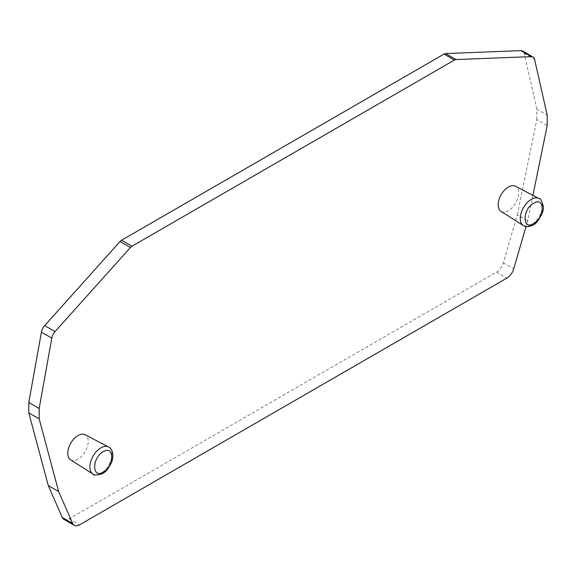 <?xml version="1.0" encoding="UTF-8"?>
<svg xmlns="http://www.w3.org/2000/svg" width="576" height="576" viewBox="0 0 576 576"><rect width="100%" height="100%" fill="white"/><g stroke="black" fill="none" stroke-linecap="round" stroke-linejoin="round"><path stroke-width="0.43" stroke-dasharray="2.88 2.16" d="M532.922 195.343L527.724 220.752L526.032 226.555M500.969 211.32A14.486 8.366 120 0 0 515.628 203.062A14.486 8.366 120 0 0 515.448 186.235M70.574 459.799A14.486 8.366 120 0 0 85.241 451.541A14.486 8.366 120 0 0 85.061 434.714M63.9 519.372A10.49 6.055 120 0 0 69.142 518.854L496.476 272.138A10.49 6.055 120 0 0 503.352 262.814L517.342 214.754L527.724 220.752M517.342 214.754L536.818 119.563L547.2 125.561M536.818 119.563L536.818 109.188L547.2 115.178M536.818 109.188L524.21 53.41A8.388 4.846 120 0 0 522.626 51.019M503.352 262.814L513.734 268.805M496.476 272.138L506.858 278.129M524.21 53.41L534.593 59.407M69.142 518.854L79.524 524.851M523.339 225.54A15.617 9.014 120 0 0 531.302 224.856A15.617 9.014 120 0 0 541.541 210.953A15.617 9.014 120 0 0 538.956 198.497M92.945 474.026A15.617 9.014 120 0 0 100.908 473.342A15.617 9.014 120 0 0 111.154 459.439A15.617 9.014 120 0 0 108.562 446.976"/><path stroke-width="0.86" d="M526.032 226.555L513.734 268.805A10.49 6.055 120 0 1 506.858 278.129L79.524 524.851A10.49 6.055 120 0 1 74.282 525.37A10.49 6.055 120 0 1 72.648 523.462L58.658 491.558L39.182 418.86L39.182 408.485L51.79 338.148A8.388 4.846 120 0 1 55.066 331.589L130.399 247.536A5.242 3.031 120 0 1 131.962 246.226L454.421 60.062A5.242 3.031 120 0 1 455.983 59.558L531.317 56.628A8.388 4.846 120 0 1 533.009 57.017A8.388 4.846 120 0 1 534.593 59.407L547.2 115.178L547.2 125.561L532.922 195.343M538.956 198.497A15.617 9.014 120 0 0 538.913 198.475L515.448 186.235A14.486 8.366 120 0 0 508.385 187.049A14.486 8.366 120 0 0 498.974 199.649A14.486 8.366 120 0 0 500.969 211.32L523.303 225.518A15.617 9.014 120 0 0 523.339 225.54M108.562 446.976A15.617 9.014 120 0 0 108.526 446.954L85.061 434.714A14.486 8.366 120 0 0 77.998 435.535A14.486 8.366 120 0 0 68.58 448.135A14.486 8.366 120 0 0 70.574 459.799L92.909 473.998A15.617 9.014 120 0 0 92.945 474.026M533.009 57.017L522.626 51.019A8.388 4.846 120 0 0 520.934 50.63L445.601 53.561A5.242 3.031 120 0 0 444.038 54.065L121.579 240.235A5.242 3.031 120 0 0 120.017 241.538L44.683 325.598A8.388 4.846 120 0 0 41.407 332.158L28.8 402.487L39.182 408.485M28.8 402.487L28.8 412.87L48.276 485.561L58.658 491.558M39.182 418.86L28.8 412.87M48.276 485.561L62.266 517.471A10.49 6.055 120 0 0 63.9 519.372L74.282 525.37M533.599 223.618C544.846 217.699 545.069 196.337 533.779 203.148C522.324 208.93 522.101 230.818 533.599 223.618M103.212 451.735C114.458 444.672 114.674 465.775 103.392 472.003C91.93 479.455 91.706 457.819 103.212 451.735M520.934 50.63L531.317 56.628M445.601 53.561L455.983 59.558M444.038 54.065L454.421 60.062M121.579 240.235L131.962 246.226M120.017 241.538L130.399 247.536M44.683 325.598L55.066 331.589M41.407 332.158L51.79 338.148M62.266 517.471L72.648 523.462M538.913 198.475A15.617 9.014 120 0 0 538.884 198.461A15.617 9.014 120 0 0 531.302 199.354A15.617 9.014 120 0 0 521.158 212.918A15.617 9.014 120 0 0 523.274 225.497A15.617 9.014 120 0 0 523.303 225.518M108.526 446.954A15.617 9.014 120 0 0 108.497 446.94A15.617 9.014 120 0 0 100.908 447.84A15.617 9.014 120 0 0 90.763 461.398A15.617 9.014 120 0 0 92.88 473.983A15.617 9.014 120 0 0 92.909 473.998M523.274 225.497C524.239 225.641 525.492 228.355 532.951 225.065C536.717 224.532 544.939 210.996 543.326 206.388C541.692 200.549 540.209 197.899 538.884 198.461M108.497 446.94C108.936 446.508 115.2 450.972 111.931 461.39C109.058 468.072 105.768 472.219 102.046 473.825C96.084 475.38 93.024 475.43 92.88 473.983"/></g></svg>

